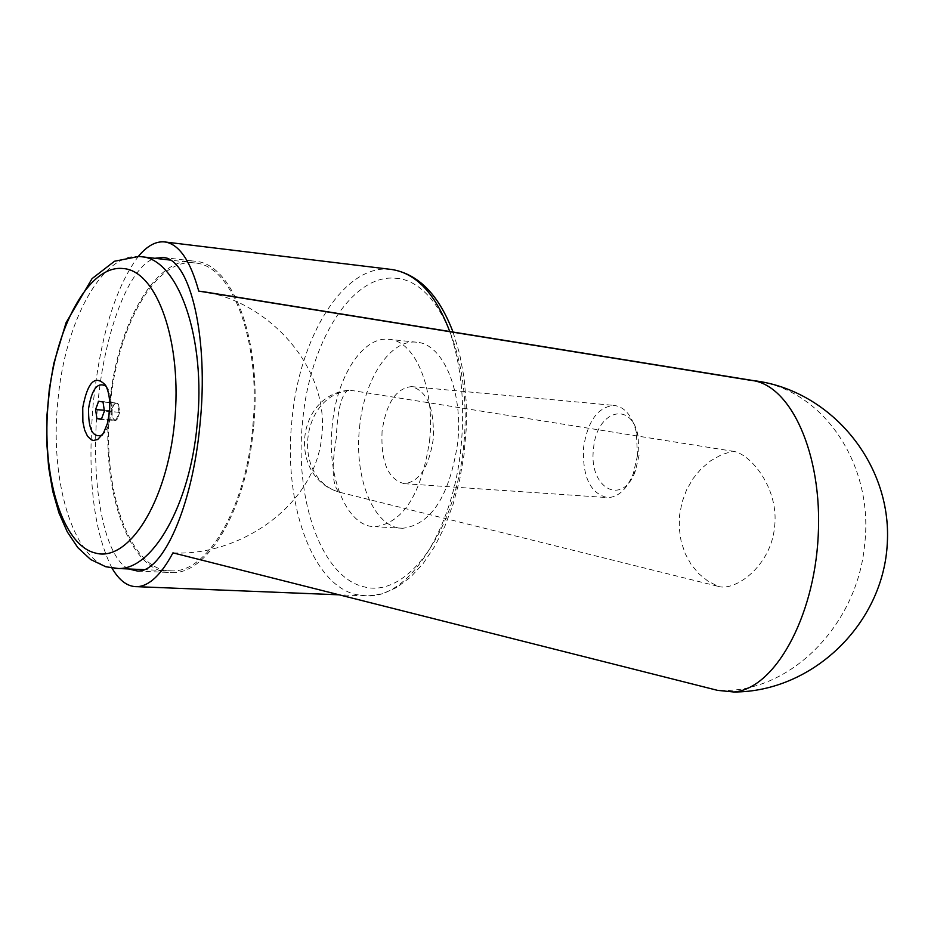 <?xml version="1.0" encoding="UTF-8"?>
<svg xmlns="http://www.w3.org/2000/svg" width="934" height="934" viewBox="0 0 934 934"><rect width="100%" height="100%" fill="white"/><g stroke="black" fill="none" stroke-linecap="round" stroke-linejoin="round"><path stroke-width="0.7" stroke-dasharray="4.67 3.5" d="M751.368 380.395L755.267 380.897C824.897 389.723 874.422 466.848 864.569 545.176C857.214 625.593 789.102 694.674 717.546 690.354M172.953 552.846C237.586 556.711 315.657 506.893 321.845 435.489C329.34 367.412 269.412 303.188 206.297 292.179M336.252 438.396C331.243 468.518 332.306 486.439 339.439 492.16L340.046 492.346C291.268 479.165 299.674 394.977 350.355 390.26L347.927 390.319C341.33 394.51 337.431 410.54 336.252 438.396M718.129 586.342C735.093 591.817 770.97 566.109 774.578 526.986C779.376 488.062 749.967 452.862 732.548 451.192L721.305 454.823L710.739 460.731L701.201 468.751L693.051 478.582L686.583 489.883L682.03 502.27L679.555 515.288L679.251 528.457L681.12 541.323L685.101 553.418L691.043 564.323L698.725 573.651L707.855 581.076L718.129 586.342L340.046 492.346M111.963 568.059C93.353 530.816 87.119 475.826 93.26 403.068C100.463 336.018 115.501 287.123 138.349 256.406M359.555 427.538C363.886 379.496 390.354 338.727 416.646 342.229C443.171 343.619 463.509 391.895 457.66 443.09C449.488 496.094 431.216 524.488 402.834 528.282C374.371 528.761 353.717 478.78 359.555 427.538M429.547 440.848C435.407 389.291 415.268 340.712 388.964 339.346C362.894 335.866 336.602 376.951 332.259 425.309C326.41 476.9 346.818 527.185 375.059 526.694C403.219 522.842 421.374 494.238 429.547 440.848M128.623 568.958C103.184 556.524 89.956 480.251 97.801 404.013C104.468 331.745 129.254 265.968 154.962 258.274M253.371 429.371C246.074 509.275 207.862 573.955 172.358 572.624C129.639 574.585 100.218 490.455 109.523 404.971C116.552 324.717 156.13 255.075 195.463 261.286C233.628 263.82 262.769 343.525 253.371 429.371M252.507 429.231C245.292 508.248 207.5 572.238 172.358 570.896C130.141 572.811 101.047 489.638 110.247 405.099C117.194 325.721 156.34 256.873 195.218 263.003C232.975 265.478 261.8 344.319 252.507 429.231M115.944 420.545L119.015 412.268L117.871 403.605L113.189 402.472L112.886 406.699L110.142 410.726L112.045 415.338L111.508 419.751L115.944 420.545L101.339 419.401M119.68 412.256L117.544 418.771C113.936 421.584 112.103 418.981 112.057 410.937C113.469 403.581 115.653 401.492 118.595 404.679L119.68 412.256M106.114 386.291L108.823 390.4L110.691 396.063L111.671 410.435L108.718 425.052L105.729 431.169L102.261 435.022M637.49 455.594L633.264 473.736C626.819 489.428 618.215 497.378 607.45 497.6C590.3 493.537 582.337 476.83 583.563 447.468C587.79 420.755 598.04 406.745 614.292 405.438C624.916 406.99 632.271 415.934 636.346 432.279L637.49 455.594M639.031 455.407L635.482 470.631C622.709 507.337 588.116 488.038 593.545 448.565C596.266 410.773 631.232 399.857 638.062 435.839L639.031 455.407M382.076 431.111C380.687 462.003 388.112 479.527 404.364 483.684C419.354 481.839 428.986 467.023 433.236 439.225C434.567 408.578 427.352 391.042 411.567 386.618C396.133 388.147 386.302 402.986 382.076 431.111M111.508 419.751L101.491 418.957M110.142 410.726L104.269 410.248M113.189 402.472L98.607 401.258M117.637 403.208L103.032 402.005M119.015 412.268L104.398 411.088M350.355 390.26L732.548 451.192M390.821 269.377L389.128 269.226C343.549 265.022 299.405 336.941 292.015 419.413C282.955 501.651 311.442 584.404 356.158 594.608L367.809 595.974C409.314 597.281 453.282 529.975 461.092 446.475C465.132 403.616 461.338 365.299 449.733 331.512M139.61 256.511C102.051 252.764 64.796 321.833 57.885 400.803C49.584 479.551 72.443 558.287 109.266 567.358L114.8 568.374M395.28 278.239C438.828 280.095 472.908 359.24 463.626 446.3C454.975 533.454 406.278 598.612 363.98 586.809C321.378 577.352 294.058 498.791 302.698 420.592C309.726 342.159 351.908 273.989 395.28 278.239M416.646 342.229L388.964 339.346M137.695 571.094L172.358 572.624M172.358 570.896L144.21 569.658M453.037 332.049L459.551 353.659L464 377.301L466.264 402.402L466.288 428.309L464.07 454.333L459.668 479.796L453.188 504.021L444.817 526.379L434.754 546.343L423.23 563.424L410.481 577.224L396.775 587.439L382.403 593.755L367.809 595.974L339.159 594.818M117.544 418.771L117.007 419.354M105.052 432.15L101.899 435.524M635.482 470.631L633.264 473.736M404.364 483.684L607.45 497.6M411.567 386.618L614.292 405.438M638.062 435.839L636.346 432.279M108.239 389.233L105.635 385.333M118.595 404.679L117.871 403.605M195.218 263.003L170.222 260.072M163.041 257.48L195.463 261.286M402.834 528.282L375.059 526.694M347.927 390.319C295.156 396.004 288.326 477.858 339.439 492.16"/><path stroke-width="1.4" d="M138.349 256.406C147.257 245.689 156.176 240.89 165.143 241.988C179.165 244.323 190.361 260.691 198.744 291.104L750.667 380.325C790.444 383.641 822.749 453.889 818.196 536.163C814.098 618.436 774.158 689.082 733.785 691.989L717.546 690.354L172.953 552.846C161.255 574.69 149.358 585.968 137.275 586.68C127.736 586.914 119.295 580.703 111.963 568.059M206.297 292.179L198.744 291.104M154.962 258.274L163.041 257.48C190.279 258.613 209.123 338.085 199.911 425.145C192.392 506.123 163.006 572.052 137.695 571.094L128.623 568.958M95.093 552.951C128.238 563.027 166.917 502.422 174.541 422.437C182.667 342.533 156.947 270.089 122.798 268.525C88.823 264.789 54.791 327.974 48.44 400.534C40.827 472.908 61.702 545.012 95.093 552.951M82.741 407.691L82.869 421.853L84.62 430.014L87.504 436.201L91.263 439.786L93.365 440.463L97.708 439.494L103.464 433.142L107.305 423.791L109.453 412.349C110.375 401.176 109.103 392.175 105.635 385.333C95.303 374.242 87.668 381.691 82.741 407.691M102.261 435.022C92.711 438.268 88.158 429.371 88.602 408.333C91.871 388.813 97.708 381.469 106.114 386.291M101.491 418.957L96.926 418.607L95.572 409.547L98.607 401.258L103.032 402.005L104.398 411.088L101.339 419.401L96.926 418.607M104.269 410.248L95.572 409.547M750.667 380.325L751.368 380.395C829.1 388.287 892.098 462.482 887.3 543.203C883.459 623.97 812.452 692.094 733.785 691.989M449.733 331.512C435.676 294.105 416.436 273.44 392.035 269.529L390.821 269.377M114.8 568.374L118.256 568.502C152.651 569.822 189.871 504.932 197.132 424.842C206.461 338.797 178.382 259.045 141.396 256.687L139.61 256.511M453.037 332.049C438.91 294.969 418.572 274.129 392.035 269.529L165.143 241.988M170.222 260.072L138.909 256.441L114.52 261.24L92.057 278.624L66.092 322.65L53.775 363.524L49.315 389.256L46.934 415.63L46.7 441.91L48.638 467.339L52.724 491.226L58.947 512.918L67.283 531.878L77.802 547.604L90.656 559.524L105.846 566.775L118.256 568.502L144.21 569.658M339.159 594.818L137.275 586.68M755.267 380.897L202.853 291.618"/></g></svg>
